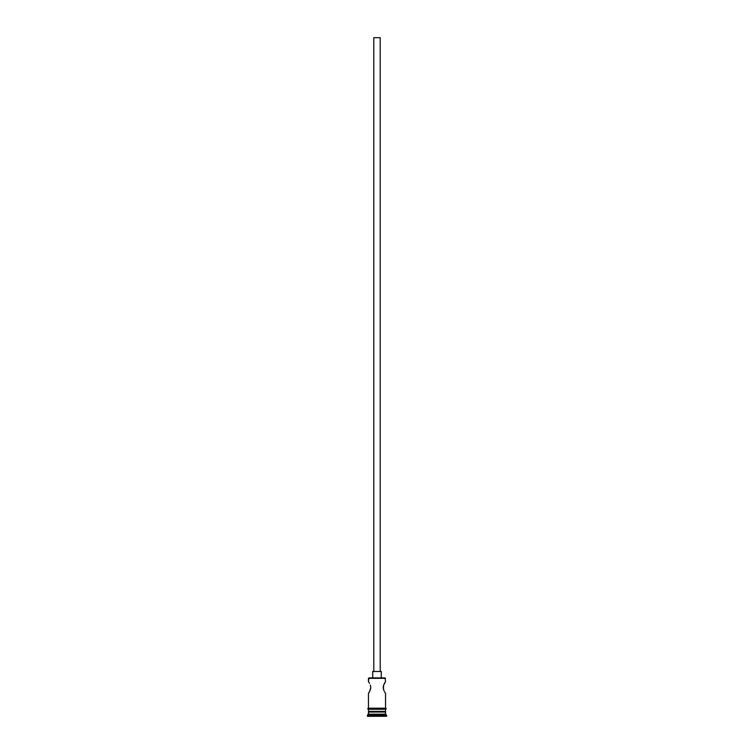 <?xml version="1.0" encoding="UTF-8"?>
<svg xmlns="http://www.w3.org/2000/svg" width="754" height="754" viewBox="0 0 754 754"><rect width="100%" height="100%" fill="white"/><g stroke="black" fill="none" stroke-linecap="round" stroke-linejoin="round"><path stroke-width="1.13" d="M384.012 690.768L383.202 687.488L383.607 685.197L385.539 681.625L385.106 677.893L368.894 677.893L385.539 678.317L368.461 678.317L368.461 681.625L369.13 682.634L368.461 681.625L368.894 677.893L385.106 677.893L385.539 681.625L383.607 685.197L383.343 688.836M380.204 671.484L380.204 37.7L373.796 37.7L373.796 671.484L373.796 37.7L380.204 37.7L380.204 671.484M381.27 677.893L381.27 671.484L372.73 671.484L372.73 677.893L372.73 671.484L381.27 671.484L381.27 677.893M369.545 683.35L369.13 682.643M370.685 686.31L370.374 685.15M370.685 686.3L370.695 688.666L369.13 692.342L370.723 688.449M369.545 691.625L368.546 693.237L369.545 691.625M368.461 693.36L368.461 708.194L368.461 693.36M385.219 692.888L384.446 691.625L385.539 693.36L385.539 708.194L385.539 693.36M384.455 683.35L384.87 682.634M385.539 712.03L384.898 711.39L385.539 712.03L368.461 712.03L385.539 712.03L385.539 714.17L368.461 714.17L367.396 715.235L386.604 715.235L385.539 714.17L385.539 712.03M369.102 711.39L368.461 712.03L368.461 714.17L385.539 714.17L386.604 715.235L367.396 715.235L367.396 716.3L386.604 716.3L386.604 715.235L386.604 716.3L367.396 716.3L369.102 711.39M385.539 711.39L385.539 709.26L385.539 711.39L368.461 711.39L385.539 711.39M368.461 709.26L368.461 711.39L368.461 709.26M385.643 708.194L368.357 708.194A0.537 0.537 0 0 0 367.82 708.722A0.537 0.537 0 0 0 368.357 709.26L385.643 709.26A0.537 0.537 0 0 0 386.18 708.722A0.537 0.537 0 0 0 385.643 708.194A0.537 0.537 0 0 1 386.18 708.722A0.537 0.537 0 0 1 385.643 709.26L368.357 709.26A0.537 0.537 0 0 1 367.82 708.722A0.537 0.537 0 0 1 368.357 708.194L385.643 708.194M370.798 687.488L369.771 691.211M383.607 689.778L383.315 686.31L384.229 683.765M385.539 681.625L385.219 682.097M369.13 692.342L368.781 692.888M368.461 681.625L368.781 682.097"/></g></svg>
